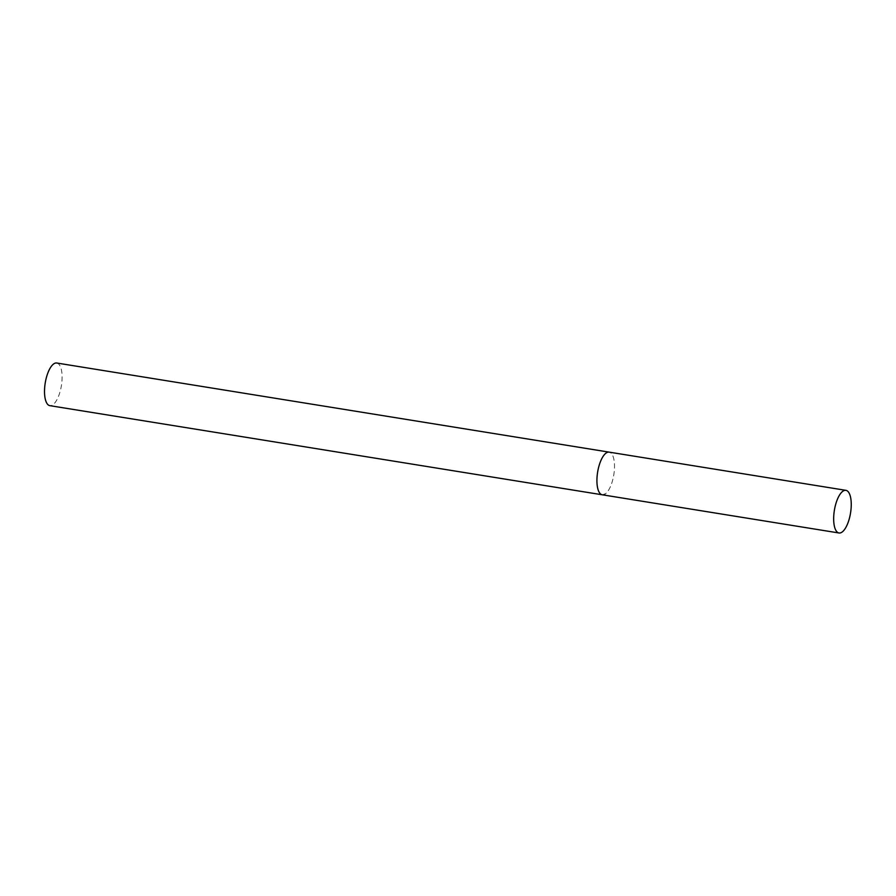 <?xml version="1.0" encoding="UTF-8"?>
<svg xmlns="http://www.w3.org/2000/svg" width="896" height="896" viewBox="0 0 896 896"><rect width="100%" height="100%" fill="white"/><g stroke="black" fill="none" stroke-linecap="round" stroke-linejoin="round"><path stroke-width="0.67" stroke-dasharray="4.48 3.36" d="M602.269 494.794A21.594 8.198 99.2 0 0 614.454 468.53A21.594 8.198 99.2 0 0 609.157 452.144A21.594 8.198 -80.8 0 1 614.219 471.632A21.594 8.198 -80.8 0 1 604.766 494.245M56.75 363.014A21.594 8.198 -80.8 0 1 61.813 382.502A21.594 8.198 -80.8 0 1 52.36 405.115A21.594 8.198 -80.8 0 1 49.862 405.664"/><path stroke-width="1.34" d="M596.971 478.408A21.594 8.198 99.2 0 0 602.269 494.794A21.594 8.198 -80.8 0 1 597.206 475.306A21.594 8.198 -80.8 0 1 606.659 452.682A21.594 8.198 -80.8 0 1 609.157 452.144A21.594 8.198 99.2 0 0 596.971 478.408M833.717 516.611A21.594 8.198 99.2 0 0 839.014 532.986A21.594 8.198 99.2 0 0 851.2 506.722A21.594 8.198 99.2 0 0 845.902 490.336A21.594 8.198 99.2 0 0 833.717 516.611M604.766 494.245A21.594 8.198 -80.8 0 1 602.269 494.794L49.862 405.664A21.594 8.198 -80.8 0 1 44.8 386.176A21.594 8.198 -80.8 0 1 54.253 363.552A21.594 8.198 -80.8 0 1 56.75 363.014L845.902 490.336M602.269 494.794L839.014 532.986"/></g></svg>
